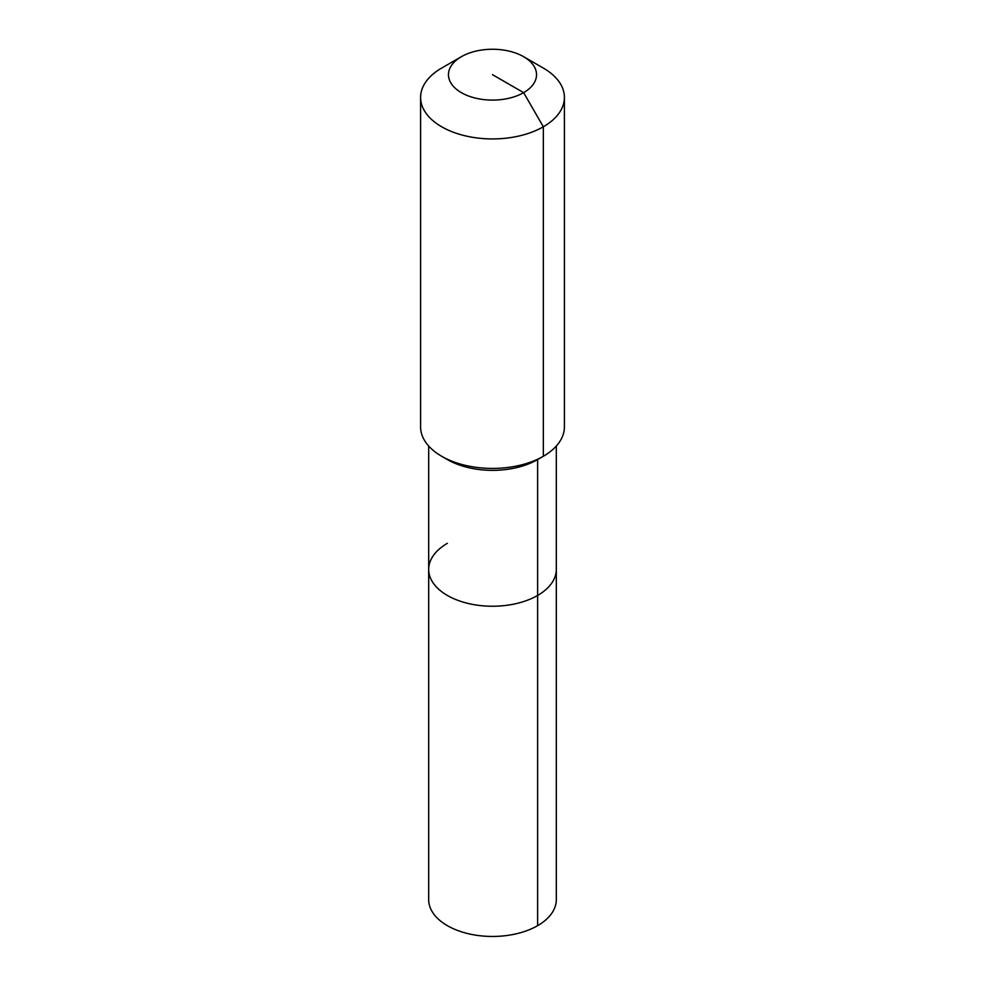 <?xml version="1.0" encoding="UTF-8"?>
<svg xmlns="http://www.w3.org/2000/svg" width="985" height="985" viewBox="0 0 985 985"><rect width="100%" height="100%" fill="white"/><g stroke="black" fill="none" stroke-linecap="round" stroke-linejoin="round"><path stroke-width="1.48" d="M556.316 446.045L556.316 899.613A63.816 36.839 180 0 1 537.625 925.666A63.816 36.839 180 0 1 468.084 933.657A63.816 36.839 180 0 1 428.684 899.613L428.684 569.392A63.816 36.839 180 0 1 447.375 543.338M523.638 56.699A44.042 25.425 180 0 1 523.638 92.652A44.042 25.425 180 0 1 461.362 92.652A44.042 25.425 180 0 1 461.362 56.699A44.042 25.425 180 0 1 523.638 56.699L543.338 68.076A71.905 41.505 180 0 1 564.405 97.429L564.405 426.911A71.905 41.505 180 0 1 543.338 456.264L537.625 459.564L537.625 595.445A63.816 36.839 180 0 0 556.316 569.392A63.816 36.839 180 0 1 537.625 595.445A63.816 36.839 180 0 1 468.084 603.436A63.816 36.839 180 0 1 428.684 569.392A63.816 36.839 180 0 0 468.084 603.436A63.816 36.839 180 0 0 537.625 595.445L537.625 925.666M564.405 97.429A71.905 41.505 180 0 1 543.338 126.782L543.338 456.264L537.625 459.564A63.816 36.839 180 0 1 447.375 459.564L441.662 456.264A71.905 41.505 180 0 1 420.595 426.911L420.595 97.429A71.905 41.505 180 0 1 441.662 68.076L461.362 56.699L441.662 68.076M537.625 459.564L543.338 456.264A71.905 41.505 180 0 1 441.662 456.264M492.5 74.675L523.638 92.652L543.338 126.782A71.905 41.505 180 0 1 464.982 135.77A71.905 41.505 180 0 1 420.595 97.429M428.684 446.045L428.684 569.392"/></g></svg>
